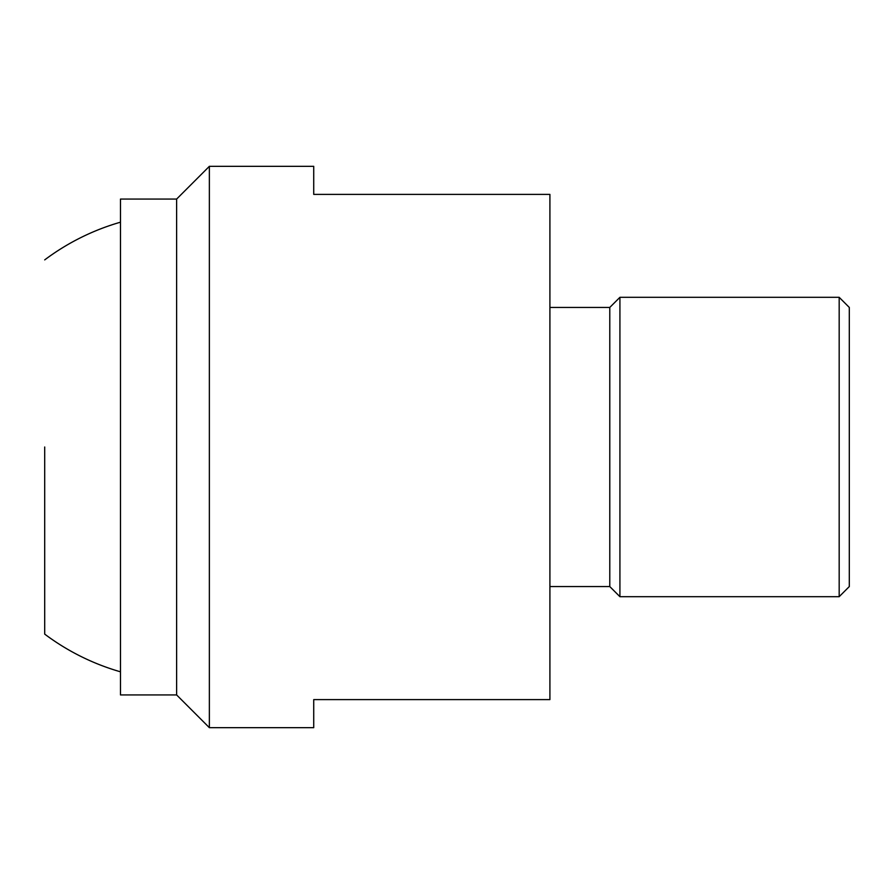 <?xml version="1.0" encoding="UTF-8"?>
<svg xmlns="http://www.w3.org/2000/svg" width="894" height="894" viewBox="0 0 894 894"><rect width="100%" height="100%" fill="white"/><g stroke="black" fill="none" stroke-linecap="round" stroke-linejoin="round"><path stroke-width="1.34" d="M176.621 694.929L120.478 694.929L120.478 199.071L176.621 199.071L176.621 694.929L209.364 727.671L209.364 166.329L176.621 199.071M209.364 166.329L313.727 166.329L313.727 194.389L549.911 194.389L549.911 699.611L313.727 699.611L313.727 727.671L209.364 727.671M549.911 307.435L609.786 307.435L609.786 586.565L619.922 596.689L839.175 596.689L849.3 586.565L849.3 307.435L839.175 297.311L839.175 596.689M609.786 307.435L619.922 297.311L619.922 596.689M44.7 447L44.7 634.114L44.7 447M619.922 297.311L839.175 297.311M549.911 586.565L609.786 586.565M120.478 222.193A233.893 233.893 0 0 0 44.7 259.886M44.7 634.114A233.893 233.893 0 0 0 120.478 671.807"/></g></svg>
